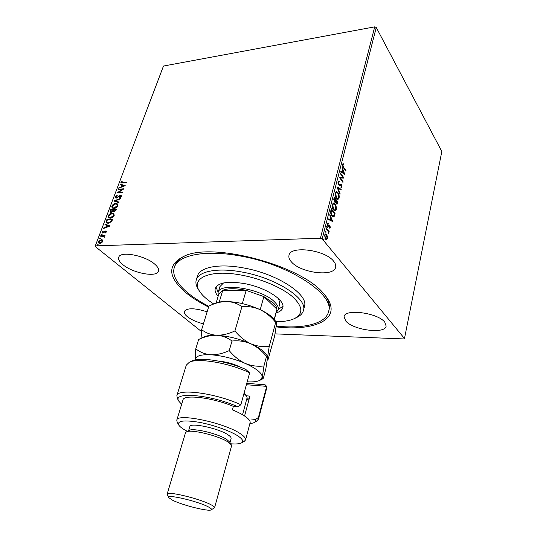 <?xml version="1.0" encoding="UTF-8"?>
<svg xmlns="http://www.w3.org/2000/svg" width="537" height="537" viewBox="0 0 537 537"><rect width="100%" height="100%" fill="white"/><g stroke="black" fill="none" stroke-linecap="round" stroke-linejoin="round"><path stroke-width="0.81" d="M208.584 307.07C199.402 302.459 191.655 297.511 185.346 292.229C167.309 276.441 167.182 264.291 184.97 255.78C214.424 242.288 300.928 265.573 323.308 293.242L325.751 296.149C343.318 318.642 315.414 331.685 276.159 326.892M185.721 255.511C179.922 258.075 176.344 261.412 174.981 265.52L174.33 267.48C177.687 255.303 204.59 249.477 239.421 255.854C289.329 264.17 335.169 294.826 328.57 311.708C325.711 323.858 303.445 329.033 276.26 326.113M384.74 322.146C377.84 312.762 344.647 308.473 344.083 316.682L345.781 321.066C353.259 330.181 385.21 334.35 386.137 326.107L384.74 322.146M154.77 264.184C145.151 255.444 120.087 250.725 118.737 257.297C118.1 259.418 119.496 261.888 122.933 264.714C132.961 273.266 157.005 277.71 158.522 271.165C159.12 269.205 157.865 266.882 154.77 264.184M207.121 311.836C194.73 307.902 187.138 307.768 184.339 311.426C183.929 312.937 184.936 314.682 187.366 316.669C191.36 319.737 196.717 322.133 203.436 323.858M333.625 261.217C325.093 249.779 290.228 245.369 288.993 255.31C288.483 257.371 289.295 259.572 291.43 261.922C300.666 272.997 334.048 277.206 335.645 267.204C336.075 265.365 335.403 263.372 333.625 261.217M102.668 240.032L102.842 241.415L101.614 242.845L99.922 243.409L98.748 243.066L98.472 241.576L101.359 239.589L102.668 240.032L101.359 239.589M100.768 235.703L104.984 235.521L104.165 236.065L104.232 237.341L103.903 236.381L100.573 236.22L100.768 235.703L104.89 235.763M106.407 231.93L105.427 232.957L105.178 232.669L105.87 231.991L105.494 231.514L102.882 233.071L102.231 232.897L102.077 232.044L103.05 230.957L102.708 232.461L105.668 231.004L106.279 231.172L106.407 231.93M106.346 220.942L106.93 219.411L112.683 219.083L112.307 220.083L111.508 221.674L108.192 223.325L106.48 222.889L106.346 220.942L106.621 221.177L106.93 219.411M110.615 209.658L116.361 209.282L116.012 210.209L114.019 211.813L113.025 211.276L111.166 212.404L110.266 212.162L110.615 209.658L116.26 209.537M113.918 200.925L120.429 198.422L120.228 198.965L115.28 200.865L119.046 202.12L118.838 202.664L114.092 201.073M118.153 189.729L118.341 189.239L124.054 188.762L118.583 192.32L122.852 191.971L122.664 192.468L116.945 192.924L122.402 189.38L118.153 189.729M122.678 182.64L126.477 182.298L126.296 182.788L120.966 182.976L120.879 182.15L121.986 180.902L122.329 181.103L121.537 182.54L126.376 182.573M320.414 238.213L95.297 245.886L163.47 66.044L374.719 26.85L376.256 27.481L441.83 151.468L404.475 338.511L322.166 238.858L320.414 238.213L374.719 26.85M125.222 185.648L118.711 188.259L118.912 187.728L120.986 186.916L121.657 185.131L120.08 184.641L120.281 184.11L125.222 185.648M115.321 196.844L117.113 195.307L117.247 195.683L115.918 196.764L116.005 197.435L116.549 197.589L120.422 195.367L121.214 195.575L121.328 196.414L119.885 197.737L119.677 197.374L120.738 196.455L120.254 195.864L116.348 198.086L115.482 197.844L115.321 196.844L115.583 197.086L117.227 195.616M115.724 203.456L117.549 203.959L117.838 205.718C116.831 207.463 115.509 208.383 113.864 208.463L112.112 207.994L111.79 206.174C112.79 204.456 114.099 203.55 115.724 203.456L117.65 204.06M112.065 213.169L113.871 213.666L114.18 215.478C113.166 217.243 111.83 218.163 110.186 218.23L108.461 217.76L108.118 215.887C109.125 214.156 110.441 213.249 112.065 213.169L113.972 213.773M110.092 225.99L103.493 228.5L103.701 227.943L105.802 227.164L106.507 225.298L104.923 224.714L105.131 224.157L110.092 225.99M101.788 234.051L102.104 234.461L101.218 234.844L101.788 234.051L102.131 234.28M100.291 238.012L100.607 238.421L99.714 238.804L100.291 238.012L100.634 238.24M97.835 244.51L98.15 244.926L97.264 245.308L97.835 244.51L98.177 244.738M404.475 338.511L403.817 338.928L275.031 333.873M201.523 330.987L200.234 330.557L95.17 246.47L95.297 245.886M327.422 236.428L327.469 238.663L326.496 239.77L325.422 239.14L324.536 235.072L325.476 233.964L326.577 234.595L327.422 236.428L327.026 236.441M326.375 228.131L329.181 231.628L329.027 232.239L328.617 231.729L328.59 233.716L328.107 231.219L326.214 228.742L326.375 228.131M330.302 227.446L329.611 228.131L329.731 225.996L328.496 226.352L327.919 226.01L327.436 223.701L328.114 222.922L328.06 225.379L329.288 225.023L329.872 225.365L330.302 227.446L329.57 227.95M330.859 210.558L331.322 208.732L335.075 213.625L334.175 216.485L333.457 216.961L331.933 215.948C330.826 214.632 330.463 212.833 330.859 210.558M334.276 197.16L337.981 202.107L337.068 204.221L336.343 203.758L335.739 201.986L335.209 202.409L334.477 201.946L333.88 198.703L334.276 197.16M336.914 186.809L341.19 189.38L341.029 190.017L337.793 188.071L340.096 193.716L339.934 194.354L336.914 186.809M340.29 173.579L340.438 173.001L344.042 178.083L340.398 178.062L343.096 181.835L342.948 182.412L339.324 177.351L342.975 177.364L340.29 173.579M343.573 167.135L345.949 170.531L345.801 171.102L343.391 167.658L342.478 164.49L343.257 163.678L343.458 164.369L342.854 165.013L343.573 167.135L343.116 167.175L345.486 170.571L345.949 170.531M376.256 27.481L322.166 238.858M344.962 174.444L340.733 171.84L340.894 171.216L342.244 172.082L342.781 169.981L341.982 166.94L344.808 174.458M338.055 181.842L338.679 181.103L339.29 181.244L339.35 181.976L338.438 182.318L338.793 184.238L340.74 184.191L341.371 184.654L341.874 187.171L341.277 187.829L340.78 187.03L341.505 186.654L341.237 185.258L339.579 185.339L338.639 184.815L338.055 181.842M337.914 192.528C338.975 193.911 339.371 195.757 339.122 198.066L337.974 199.455L336.437 198.462C335.37 197.079 334.967 195.22 335.236 192.884L336.37 191.541L337.914 192.528L337.451 192.561L337.974 193.434M335.014 203.986C336.081 205.342 336.484 207.195 336.236 209.524L335.034 210.954L333.511 209.987C332.43 208.625 332.027 206.765 332.296 204.409L333.484 203.02L335.014 203.986L334.544 204.013L335.135 204.986M333.027 221.747L328.563 219.546L328.731 218.881L330.161 219.626L330.725 217.411L329.711 215.035L329.879 214.377L332.826 221.761M327.14 226.52L327.114 227.681L326.691 226.627L327.14 226.52L326.724 226.54M325.939 231.239L325.912 232.407L325.482 231.36L325.939 231.239L325.516 231.259M323.965 238.992L323.932 240.167L323.502 239.119L323.965 238.992L323.543 239.005M328.57 311.708L329.06 309.701C330.08 305.499 328.819 300.767 325.261 295.518M342.834 163.859L343.458 164.369M342.995 164.409L342.539 164.752L343.002 164.711M342.398 165.054L342.854 165.013M342.767 166.651L343.116 167.175M340.82 171.504L342.244 172.082M342.754 170.088L343.022 170.759M344.022 173.27L344.378 174.183M343.089 170.753L342.626 170.793L342.217 172.397L344.089 173.263L343.089 170.753L342.68 172.364L344.089 173.263M342.217 172.397L342.68 172.364M340.304 173.505L343.579 178.116L344.042 178.083M343.096 181.835L342.633 181.868L339.934 178.103L340.398 178.062M339.344 177.277L342.975 177.364M338.485 181.157L339.29 181.244M338.827 181.278L338.874 181.868L337.974 182.352L338.438 182.318M338.33 184.272L338.793 184.238M338.337 184.285L339.196 184.547M338.733 184.58L339.391 184.56M340.364 184.245L341.371 184.654M340.908 184.688L341.196 185.205M341.478 186.742L341.411 187.205L341.874 187.171M341.411 187.205L341.008 187.816M340.136 185.178L340.68 184.963M337.001 187.171L341.19 189.38M340.727 189.413L340.633 189.783M337.377 188.104L337.793 188.071M339.686 193.743L340.096 193.716M338.766 197.475L338.659 198.099L339.122 198.066M338.659 198.099L337.719 199.442M336.162 191.581L337.451 192.561M336.316 192.367L335.115 193.595M335.867 197.515L337.565 198.65M336.585 197.871L337.82 198.67L338.746 197.589L337.766 193.119L336.524 192.32L335.625 193.38L336.585 197.871L336.122 197.898M335.155 193.407L335.625 193.38M334.148 197.643L337.511 202.14L337.981 202.107M337.511 202.14L336.8 204.167M334.954 202.362L335.739 201.986M334.108 201.301L334.873 201.59M334.162 201.375L335.122 201.657L335.887 200.113L334.504 198.267L334.041 198.294L333.772 199.395M336.008 203.167L336.639 203.328M336.021 203.181L336.9 203.436L337.451 202.201L336.269 200.616L335.8 200.65L335.598 201.993M335.726 200.952L336.189 200.919L336.484 203.154M333.866 198.972L334.329 198.945L334.625 201.348M334.504 198.267L334.329 198.945M335.88 208.92L335.766 209.551L336.236 209.524M335.766 209.551L334.779 210.94M333.269 203.06L334.544 204.013M333.417 203.852L332.168 205.141M332.88 208.933L334.632 210.142M333.665 209.39L334.887 210.168L335.847 209.054L334.86 204.584L333.631 203.805L332.685 204.892L333.665 209.39L333.195 209.417M332.215 204.926L332.685 204.892M331.201 209.215L334.611 213.645L335.075 213.625M334.611 213.645L333.705 216.512L334.175 216.485M333.705 216.512L333.202 216.935M331.235 214.793L333.041 216.116M331.618 215.371L333.302 216.149L334.544 213.726L331.557 209.839L331.087 209.866L330.638 211.887M330.624 212.256L331.074 212.229L332.088 215.344M331.557 209.839L331.074 212.229M328.671 219.123L330.161 219.626M330.711 217.458L331.02 218.17M332.074 220.64L332.477 221.58M331.047 218.17L330.577 218.19L330.148 219.888L332.108 220.64L331.047 218.17L330.617 219.868L332.108 220.64M330.148 219.888L330.617 219.868M328.248 226.299L329.436 225.822M327.718 223.123L328.308 223.593M327.839 223.62L327.395 223.902M327.375 224.083L327.805 224.063M327.57 225.372L328.06 225.379M327.59 225.399L328.369 225.574M329.074 225.097L329.872 225.365M329.403 225.386L329.731 226.003M326.704 226.587L326.858 227.453L327.335 227.433M326.254 228.587L328.711 231.648L329.181 231.628M325.503 231.306L325.657 232.172L326.134 232.159M327.033 238.502L327.469 238.663M326.993 238.683L326.248 239.744M325.268 234.004L326.577 234.595M326.1 234.615L326.671 235.589M324.845 238.16L326.16 238.972M325.355 234.77L324.496 235.266M325.576 238.515L326.415 239.012L327.12 238.24L326.415 235.213L325.563 234.709L324.885 235.501L325.576 238.515L325.107 238.529M324.449 235.515L324.885 235.501M323.522 239.059L323.683 239.925L324.16 239.905M121.12 183.077L120.879 182.15M121.14 182.392L122.248 181.144L121.986 180.902M121.704 182.64L122.933 182.882M119.12 188.098L118.912 187.728M119.174 187.97L121.241 187.158L120.986 186.916M121.241 187.158L121.657 185.131M120.395 184.735L120.281 184.11M120.543 184.345L125.094 185.768M121.651 186.661L124.087 186.05L122.161 185.292L121.651 186.661L123.825 185.809M118.516 189.702L118.341 189.239M118.603 189.48L123.725 189.051M122.751 192.239L118.583 192.32M117.522 192.877L122.664 189.621L122.402 189.38M116.173 197.542L116.549 197.589M116.811 197.831L117.435 197.623L117.167 197.388M117.435 197.623L119.711 195.931L119.449 195.69M119.711 195.931L120.684 195.609L120.422 195.367M120.684 195.609L121.315 195.703M119.939 197.616L121.006 196.696L120.738 196.455M121.006 196.696L120.771 196.119M115.643 197.958L115.583 197.086M114.26 201.127L120.281 198.818M118.992 202.254L115.28 200.865M112.273 208.121L111.79 206.174M112.058 206.409C113.059 204.691 114.368 203.792 115.985 203.691M112.777 207.705L114.321 208.195L117.509 206.013L117.093 204.456M114.052 207.96L117.241 205.778L116.985 204.342L115.536 203.959L112.387 206.114L112.616 207.577L114.321 208.195M113.381 211.706L113.025 211.276M110.421 212.269L110.125 210.96M110.394 211.195L110.884 209.893M110.958 211.84L111.622 212.135L112.945 211.276L113.414 210.215L111.011 210.121L110.79 211.732L111.354 211.9L112.676 211.041L113.146 209.98M113.797 211.256L114.462 211.544L115.844 210.061L113.737 209.947L113.629 211.155L114.193 211.31L115.576 209.826M108.622 217.888L108.118 215.887M108.387 216.116C109.394 214.391 110.709 213.484 112.334 213.404M109.125 217.465L110.649 217.955L113.844 215.773L113.414 214.169M110.374 217.72L113.575 215.538L113.314 214.062L111.877 213.672L108.716 215.834L108.964 217.344L110.649 217.955M107.199 219.64L112.589 219.331M106.641 223.009L106.621 221.177M107.219 222.607L108.655 223.05L111.334 221.667L112.173 219.855L107.326 219.888L106.749 221.781L107.064 222.493L108.387 222.815L111.058 221.439L111.897 219.626M103.91 228.346L103.701 227.943M103.977 228.171L105.802 227.164M106.071 227.399L106.507 225.298M105.239 224.828L105.131 224.157M105.406 224.385L110.018 226.09M106.474 226.916L108.951 226.332L107.017 225.486L106.474 226.916L108.682 226.104M105.453 232.897L106.145 232.219L105.87 231.991M106.145 232.219L105.89 231.756M102.386 232.991L102.077 232.044M102.352 232.273L103.292 231.205M103.332 232.783L103.775 232.649L103.5 232.42M103.775 232.649L104.42 232.078L104.144 231.85M104.42 232.078L105.225 231.427L104.95 231.199M105.225 231.427L105.937 231.232L105.668 231.004M105.937 231.232L106.393 231.299M101.399 234.911L101.151 234.501M101.426 234.729L102.064 234.28M104.178 237.307L104.037 236.877M104.312 237.106L104.003 236.508M99.902 238.871L99.647 238.462M99.929 238.69L100.567 238.24M98.909 243.187L98.472 241.576M98.748 241.804L101.634 239.811M99.345 242.731L100.392 243.107L102.601 241.657L102.205 240.482M100.11 242.885L102.319 241.428L102.097 240.368L101.157 240.106L98.989 241.556L99.184 242.617L100.392 243.107M97.445 245.375L97.19 244.959M97.472 245.187L98.117 244.731M275.897 321.757C283.583 321.764 289.718 320.73 294.303 318.649C303.533 313.836 302.942 306.526 292.537 296.733C281.905 287.577 261.264 278.75 241.529 275.125C209.792 269.03 190.138 278.267 199.717 291.531C202.503 295.719 207.154 299.847 213.679 303.915M199.402 291.027L198.321 289.302C196.099 285.865 195.421 282.704 196.294 279.831C198.569 271.252 217.666 267.466 241.818 271.997C276.058 277.857 307.97 298.767 303.412 310.547C302.62 313.447 300.371 315.763 296.666 317.501L294.833 318.394M223.499 282.979L219.902 286.624L218.096 292.564C219.438 281.844 262.291 288.752 274.649 302.016C277.575 304.922 278.743 307.513 278.166 309.789L276.287 312.447M215.968 286.986L218.17 292.323M218.143 296.27C215.572 293.377 214.619 290.752 215.283 288.389C218.022 282.576 227.648 280.958 244.147 283.536C265.486 287.255 285.63 300.257 282.764 307.741C282.073 310.097 279.878 311.816 276.166 312.91M303.412 310.547L304.432 306.54C309.023 294.638 277.22 273.642 243.046 267.842C218.942 263.345 199.851 267.231 197.542 275.89L196.294 279.831M208.819 306.298C185.46 294.504 170.457 278.931 174.33 267.48M278.233 309.547L282.925 306.184M278.166 309.789L279.777 303.794L278.663 298.794M274.367 319.562L276.951 309.198C276.857 307.305 275.669 305.251 273.4 303.022L263.868 296.592L246.174 290.369L222.788 290.242L218.861 293.9L216.143 302.868M242.348 303.593L246.174 290.369C235.965 288.235 228.171 288.188 222.788 290.242L219.224 302.056M274.206 319.361L276.951 309.198L263.868 296.592L260.21 309.688M218.284 295.813L218.096 292.564M191.736 361.086L192.058 360.931C199.798 356.837 226.795 360.958 245.778 369.416L249.651 372.826C229.628 363.019 197.858 357.622 189.306 362.253L186.299 365.147L176.861 395.688C177.445 388.07 216.089 393.185 240.858 404.73L249.651 372.826M230.655 443.777C235.81 444.2 239.381 443.924 241.368 442.958C243.865 441.562 242.778 439.266 238.113 436.071C230.494 430.976 213.263 424.861 199.052 422.277C183.923 419.867 177.15 420.773 178.734 424.995C179.539 426.318 181.271 427.801 183.936 429.439L187.386 431.365M178.633 424.814L177.176 422.203L176.787 420.216C176.801 412.678 225.493 422.955 240.771 433.983C244.342 436.406 245.933 438.393 245.557 439.937L244.174 441.414L241.549 442.857M229.655 442.058L226.789 439.488C218.465 433.768 193.26 427.687 189.272 430.379L189.152 430.439M214.572 507.733L231.514 446.005L231.239 444.777L228.144 442.072C218.881 435.742 190.722 428.935 186.366 431.909L185.48 432.802L167.135 494.127C166.698 490.758 199.677 498.638 210.826 504.652C213.478 506.022 214.726 507.049 214.572 507.733L211.269 509.814M172.666 500.262C182.506 505.236 208.604 511.774 211.195 509.861C212.115 509.324 211.081 508.297 208.108 506.767C197.2 500.967 165.423 493.711 168.866 497.718L172.666 500.262M229.97 442.595L231.098 438.487C231.333 437.541 230.326 436.333 228.077 434.842C218.72 428.298 189.917 422.196 189.809 426.647L188.594 430.734M245.557 439.937L250.195 422.357C250.175 420.773 248.604 418.867 245.483 416.631C242.294 414.389 237.931 412.127 232.393 409.845L233.36 406.375C212.484 397.514 183.54 394.104 182.949 400.018L176.787 420.216M249.859 423.894L253.692 422.787C255.263 421.975 255.901 420.867 255.612 419.471L258.431 417.45L266.667 386.358L246.369 384.72M258.431 417.45L258.492 419.095L256.424 421.303L253.934 422.653M178.834 401.119L177.445 398.655L176.861 395.688M258.492 419.095L266.667 388.197L266.667 386.358L265.097 384.787L246.752 383.331M240.858 404.73L237.958 406.831L233.36 406.375M237.958 406.831C210.585 394.427 171.216 391.319 178.975 401.361L181.634 404.327M251.101 418.981L255.612 419.471M246.349 395.789L249.967 396.118L244.557 416M249.967 396.118L248.752 398.984L246.564 400.005M248.752 398.984L246.892 398.816M168.826 497.645L167.135 494.127M242.536 414.745L247.107 397.736L246.53 396.091L243.959 393.48M266.493 354.769L266.305 354.48C263.821 350.936 258.666 347.365 250.826 343.774C256.8 346.687 262.029 350.909 266.513 356.447L267.312 356.031L267.48 357.957C267.406 359.528 267.56 360.166 267.956 359.857L274.602 336.236L276.401 324.724L276.246 322.274L275.669 322.415L269.205 346.452C263.123 347.191 257.001 346.298 250.826 343.774C244.832 340.861 239.536 336.578 234.931 330.933L241.952 306.647C248.175 306.103 254.303 307.137 260.324 309.742C266.157 312.709 271.279 316.931 275.669 322.415M247.161 381.854C252.846 382.156 257.048 381.666 259.774 380.377L262.325 377.162L262.808 378.807L263.378 378.142L265.822 369.02L269.205 346.452M234.931 330.933C228.688 333.86 222.573 335.303 216.586 335.256C210.799 334.799 205.819 332.933 201.657 329.664L208.9 306.036L210.189 305.466C215.679 302.928 221.163 301.613 226.641 301.519C232.38 301.781 237.482 303.492 241.952 306.647M201.657 329.664L201.073 338.337M199.019 339.297L198.643 339.485C204.631 336.639 210.611 335.229 216.586 335.256C222.378 335.685 227.52 337.612 232.004 341.035C238.394 340.324 244.664 341.237 250.826 343.774C239.247 338.766 227.829 335.927 216.586 335.256C211.249 335.054 207.208 335.551 204.476 336.746L204.161 336.894M275.085 320.549L274.863 320.227C272.286 316.642 267.439 313.152 260.324 309.742C249 304.64 237.77 301.895 226.641 301.519C221.868 301.465 218.109 302.016 215.371 303.163L215.008 303.324M195.783 348.808C199.952 352.225 204.946 354.212 210.766 354.769C216.794 354.91 222.949 353.527 229.232 350.621C233.897 356.299 239.26 360.582 245.335 363.462C251.591 365.939 257.8 366.764 263.962 365.932L262.325 377.162C262.116 373.101 256.451 368.536 245.335 363.462C233.602 358.515 222.076 355.615 210.766 354.769C200.516 354.36 195.414 356.071 195.448 359.897C195.139 357.427 195.253 353.729 195.783 348.808L198.643 339.485M229.232 350.621L232.004 341.035M263.962 365.932L266.513 356.447M244.1 392.963L245.825 394.943M337.243 203.228L337.706 203.201M334.309 214.827L334.779 214.8M330.92 210.517L331.389 210.491M328.523 226.09L328.993 226.07M219.136 361.193C226.795 361.884 234.058 363.965 240.918 367.436M337.82 198.67L337.357 198.697M336.524 192.32L336.061 192.353M336.9 203.436L336.437 203.469M335.122 201.657L334.658 201.684M334.887 210.168L334.423 210.189M333.631 203.805L333.162 203.832M333.302 216.149L332.833 216.169M326.415 239.012L325.939 239.025M325.563 234.709L325.086 234.729M192.058 360.931L189.306 362.253M229.581 441.938L231.239 444.777M189.272 430.379L186.366 431.909M267.258 360.213L267.889 359.891M215.371 303.163L210.189 305.466M274.863 320.227L276.246 322.274M266.305 354.48L267.312 356.031M204.476 336.746L198.831 339.384M260.036 380.236L262.741 378.833M245.718 394.769L246.53 396.091"/></g></svg>
